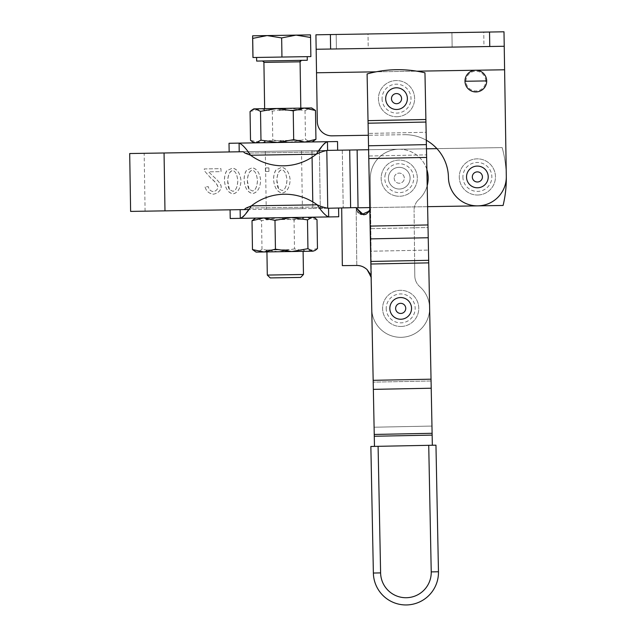 <?xml version="1.0" encoding="UTF-8"?>
<svg xmlns="http://www.w3.org/2000/svg" width="636" height="636" viewBox="0 0 636 636"><rect width="100%" height="100%" fill="white"/><g stroke="black" fill="none" stroke-linecap="round" stroke-linejoin="round"><path stroke-width="0.48" stroke-dasharray="3.18 2.39" d="M278.655 108.478L302.72 108.088L278.655 108.478M279.069 110.37L300.844 110.028L279.069 110.37M301.496 60.356L262.437 60.977L301.496 60.356M256.65 61.072L307.283 60.261M256.594 57.455L307.228 56.644L256.594 57.455M310.869 56.588L252.953 57.51M252.643 38.398L267.064 35.584L252.627 35.815M267.064 35.584L281.557 37.937L295.994 35.123L267.064 35.584M281.859 57.049L281.557 37.937M295.994 35.123L310.519 37.476L310.495 34.885L295.994 35.123M310.821 56.588L310.519 37.476M264.648 108.7L264.671 110.6L262.74 108.724M311.664 107.945L253.796 108.867M250.059 111.515L261.15 108.756L272.311 111.157L288.625 108.311L305.026 110.64L310.209 107.969L313.206 108.804M292.329 142.265L254.336 142.869L292.329 142.265M337.525 141.542L229.016 143.275M313.723 141.041L310.75 141.971L305.487 139.467L289.173 142.313L272.772 139.992L261.69 142.75L250.52 140.341M319.018 150.517L316.354 154.182C320.814 152.052 324.559 150.788 327.604 150.382L164.056 152.99L243.254 151.726L245.067 153.149L311.99 152.076L324.583 150.43L337.66 150.223L324.583 150.43L311.99 152.076L245.067 153.149L250.584 155.232A54.259 54.259 0 0 0 316.354 154.182A54.259 54.259 0 0 1 250.584 155.232C245.838 148.156 242.006 144.118 239.08 143.116L239.215 151.789L229.159 151.956L239.215 151.789M426.883 169.589A28.938 28.938 0 0 0 370.311 178.501L370.629 207.439A7.234 7.234 0 0 1 370.573 208.457A7.234 7.234 0 0 0 370.629 207.582L358.052 207.781L357.122 149.913L502.17 147.6L129.696 153.538M301.496 150.796L265.323 151.376L301.496 150.796L302.418 208.664L266.245 209.244L302.418 208.664M327.604 150.382L327.468 141.701L324.702 143.148M322.857 145.207L321.744 146.67M316.354 154.182A54.259 54.259 0 0 1 250.584 155.232L316.354 154.182M130.619 211.406L312.896 208.497L248.724 209.522L251.387 205.865L245.949 208.123L312.872 207.058L245.949 208.123L244.176 209.594L164.978 210.858L244.176 209.594M426.47 148.808L398.788 149.245A28.938 28.938 0 0 1 418.774 199.537A14.469 14.469 0 0 0 414.076 210.373A14.469 14.469 0 0 1 415.268 204.45A14.469 14.469 0 0 0 414.465 206.883L370.629 207.582A7.234 7.234 0 0 0 370.629 207.439L370.311 178.501A28.938 28.938 0 0 1 398.788 149.245L426.47 148.808M145.088 211.176L144.165 153.308M265.371 167.944L265.427 171.474L268.956 171.418L268.901 167.888L265.371 167.944L265.427 171.474L268.956 171.418L268.901 167.888L265.371 167.944M246.514 170.424C244.876 172.579 244.089 176.021 244.168 180.775C245.003 188.288 247.825 192.557 252.635 193.567C257.389 192.644 260.068 188.296 260.665 180.505C259.83 173.024 257.016 168.763 252.222 167.729L246.514 170.424C244.669 173.533 243.89 176.983 244.168 180.775C244.852 188.018 247.674 192.287 252.635 193.567C257.477 192.43 260.156 188.081 260.665 180.505C259.973 173.278 257.159 169.017 252.222 167.729L246.514 170.424M226.845 170.742C225.208 172.889 224.429 176.339 224.5 181.085C225.343 188.598 228.165 192.867 232.967 193.885C237.729 192.962 240.4 188.606 241.004 180.823C240.17 173.342 237.355 169.081 232.553 168.047L226.845 170.742C225.001 173.851 224.222 177.293 224.5 181.085C225.192 188.336 228.014 192.597 232.967 193.885C237.816 192.748 240.495 188.391 241.004 180.823C240.305 173.596 237.49 169.335 232.553 168.047L226.845 170.742M205.102 187.008C206.271 191.213 209.053 193.614 213.442 194.195C217.878 193.28 220.477 190.895 221.225 187.048C221.034 184.384 218.49 180.91 213.585 176.625L208.608 171.839L221.01 171.641L220.962 168.651L204.236 168.922L204.633 171.076L210.866 178.175C215.318 181.952 217.703 184.949 218.021 187.175C217.528 189.568 215.962 191.054 213.322 191.627C210.556 191.166 208.886 189.504 208.298 186.634L205.102 187.008C206.263 191.253 209.045 193.646 213.442 194.195C217.981 193.209 220.581 190.824 221.225 187.048C221.32 184.774 218.768 181.308 213.585 176.625L208.608 171.839L221.01 171.641L220.962 168.651L204.236 168.922L204.633 171.076L210.866 178.175C214.586 180.966 216.963 183.963 218.021 187.175C217.528 189.608 215.962 191.094 213.322 191.627C210.492 191.142 208.823 189.472 208.298 186.634L205.102 187.008M276 169.955C274.362 172.11 273.575 175.552 273.655 180.298C274.49 187.819 277.312 192.08 282.122 193.098C286.876 192.175 289.555 187.819 290.151 180.036C289.316 172.555 286.502 168.294 281.708 167.26L276 169.955C274.156 173.064 273.369 176.514 273.655 180.298C274.339 187.548 277.161 191.81 282.122 193.098C286.963 191.961 289.642 187.612 290.151 180.036C289.46 172.809 286.645 168.548 281.708 167.26L276 169.955M230.216 218.506L328.669 216.932L328.526 208.25C325.417 207.924 321.633 206.78 317.165 204.816C321.903 211.883 325.743 215.922 328.669 216.932L338.726 216.773M328.526 208.25L312.872 207.058L325.505 208.298L348.083 207.94M338.106 208.099L320.313 208.385L338.106 208.099M291.193 217.528L255.537 218.1L291.193 217.528M240.138 209.657L240.281 218.339L243.039 216.9M317.467 248.533L306.027 251.3L294.5 248.899L294.039 220.072L305.487 217.297L317.006 219.698M256.077 252.095L313.945 251.172M289.658 251.562L265.021 251.951L289.658 251.562M289.181 249.662L266.897 250.02L289.181 249.662M294.5 248.899L278.29 251.745L262 249.415L257.278 252.079L254.813 251.395M262 249.415L261.547 220.589L277.749 217.743L294.039 220.072M254.297 218.84L256.737 218.076L261.547 220.589M267.303 275.07L303.467 274.49M300.621 277.431L270.236 277.916M312.896 208.497L320.313 208.385L312.896 208.497L311.966 150.629L312.896 208.497M244.884 214.841L246.005 213.37M251.387 205.865A54.259 54.259 0 0 1 317.165 204.816A54.259 54.259 0 0 0 251.387 205.865A54.259 54.259 0 0 1 317.165 204.816L251.387 205.865M342.104 207.749L356.16 207.598L356.605 210.007L356.16 207.598L342.104 207.749M341.699 208.044L342.335 265.633L356.804 265.466L356.168 207.694M348.083 207.686L356.16 207.598L356.804 265.466C360.54 265.411 363.967 266.786 367.083 269.592L371.345 278.33L371.122 276.97L371.337 278.337L371.122 276.954M363.474 214.753L360.699 214.229L363.474 214.753L366.185 214.197L370.573 208.457L371.345 278.33A14.469 14.469 0 0 1 371.432 279.776A14.469 14.469 0 0 0 371.345 278.33A14.469 14.469 0 0 1 371.432 279.776A14.469 14.469 0 0 0 371.345 278.33L371.185 264.012L414.656 263.153L414.076 210.373L414.656 263.153L371.185 264.012L370.573 208.457L369.81 210.858L370.573 208.457A7.234 7.234 0 0 0 370.629 207.439L370.311 178.501A28.938 28.938 0 0 1 426.168 167.554A28.938 28.938 0 0 1 418.774 199.537A28.938 28.938 0 0 0 427.201 185.672M388.397 178.303A10.852 10.852 0 0 1 402.294 167.769A10.852 10.852 0 0 1 409.663 181.228A10.852 10.852 0 0 1 388.397 178.303M427.615 206.668L414.465 206.883A14.469 14.469 0 0 1 418.774 199.537A14.469 14.469 0 0 0 415.268 204.45A14.469 14.469 0 0 1 418.774 199.537A28.938 28.938 0 0 0 398.788 149.245A28.938 28.938 0 0 0 370.311 178.501L370.629 207.439A7.234 7.234 0 0 1 370.573 208.457L369.81 210.858M396.196 188.598A10.852 10.852 0 0 0 409.663 181.228A10.852 10.852 0 0 0 402.294 167.769A10.852 10.852 0 0 0 388.835 175.131A10.852 10.852 0 0 0 396.196 188.598A10.852 10.852 0 0 0 409.663 181.228A10.852 10.852 0 0 0 402.294 167.769A10.852 10.852 0 0 0 388.397 178.35A10.852 10.852 0 0 0 396.196 188.598A10.852 10.852 0 0 1 388.397 178.35A10.852 10.852 0 0 1 402.294 167.769A10.852 10.852 0 0 1 409.663 181.228A10.852 10.852 0 0 1 396.196 188.598M394.384 176.76A5.064 5.064 0 0 1 400.672 173.318A5.064 5.064 0 0 1 404.106 179.606A5.064 5.064 0 0 1 397.826 183.041A5.064 5.064 0 0 1 394.384 176.76A5.064 5.064 0 0 0 397.826 183.041A5.064 5.064 0 0 0 404.106 179.606A5.064 5.064 0 0 0 400.672 173.318A5.064 5.064 0 0 0 394.384 176.76M506.304 176.474L504.602 69.777L506.304 176.474A115.752 115.752 0 0 0 502.17 147.6A115.752 115.752 0 0 1 503.092 205.468A115.752 115.752 0 0 0 502.17 147.6A115.752 115.752 0 0 1 506.304 176.474A28.938 28.938 0 0 1 457.236 197.716A28.938 28.938 0 0 1 448.436 177.396A43.407 43.407 0 0 0 436.924 148.641A43.407 43.407 0 0 1 448.436 177.396A28.938 28.938 0 0 0 488.869 203.488A28.938 28.938 0 0 0 506.304 176.474A115.752 115.752 0 0 1 503.092 205.468L414.465 206.883A14.469 14.469 0 0 0 414.076 210.373A14.469 14.469 0 0 1 414.465 206.883L369.747 207.59M448.436 177.396A43.407 43.407 0 0 0 404.345 134.689L332.008 135.842L404.345 134.689A43.407 43.407 0 0 1 435.231 146.908A43.407 43.407 0 0 0 404.345 134.689A43.407 43.407 0 0 1 426.303 140.246M317.308 121.603L315.925 34.805L503.998 31.8L504.229 46.269L316.156 49.266L315.925 34.805L503.998 31.8L504.602 69.777L504.229 46.269L316.156 49.266L317.308 121.603A14.469 14.469 0 0 0 332.008 135.842A14.469 14.469 0 0 1 317.308 121.603L315.925 34.805L503.998 31.8L504.602 69.777L475.672 70.238A10.852 10.852 0 0 1 486.691 80.915A10.852 10.852 0 0 0 475.664 70.238A10.852 10.852 0 0 0 464.988 81.265A10.852 10.852 0 0 0 476.014 91.942A10.852 10.852 0 0 0 486.691 80.915A10.852 10.852 0 0 1 476.014 91.942A10.852 10.852 0 0 1 464.988 81.265A10.852 10.852 0 0 1 475.664 70.238A10.852 10.852 0 0 1 486.691 80.915A10.852 10.852 0 0 1 476.014 91.942A10.852 10.852 0 0 1 464.988 81.265A10.852 10.852 0 0 1 475.664 70.238A10.852 10.852 0 0 1 486.691 80.915A10.852 10.852 0 0 1 476.014 91.942A10.852 10.852 0 0 1 464.988 81.265A10.852 10.852 0 0 1 475.664 70.238L475.664 70.238A10.852 10.852 0 0 1 475.672 70.238A10.852 10.852 0 0 0 464.988 81.265A10.852 10.852 0 0 0 476.014 91.942A10.852 10.852 0 0 0 486.691 80.915A10.852 10.852 0 0 0 475.672 70.238L376.051 71.828A115.752 115.752 0 0 0 367.099 73.951L368.021 120.649L367.099 73.951A115.752 115.752 0 0 1 376.051 71.828C389.598 69.189 403.192 68.966 416.818 71.176A115.752 115.752 0 0 1 424.959 72.806L425.889 119.504L368.021 120.649L368.077 123.209L425.937 122.056L424.959 72.806A115.752 115.752 0 0 0 416.818 71.176L316.529 72.774M332.008 135.842L368.316 135.261M432.345 445.248L374.477 446.393L432.345 445.248L425.937 122.056M374.477 446.393L370.868 264.02L370.573 208.457L371.758 308.969A28.938 28.938 0 0 0 386.497 333.614A28.938 28.938 0 0 1 371.75 308.714L371.432 279.776L371.75 308.714A28.938 28.938 0 0 0 371.758 308.969A28.938 28.938 0 0 1 371.75 308.714L371.432 279.776L371.75 308.714A28.938 28.938 0 0 0 386.497 333.614A28.938 28.938 0 0 1 371.758 308.969L368.777 158.571L426.637 157.426L426.144 132.288L368.276 133.433L426.144 132.288L424.959 72.806A115.752 115.752 0 0 0 367.099 73.951L368.021 120.649L425.889 119.504L368.021 120.649L368.721 156.011L426.589 154.866L368.721 156.011L368.777 158.571L368.077 123.209M370.868 264.02L428.728 262.867L414.656 263.153L414.799 275.881A14.469 14.469 0 0 0 416.127 281.772A14.469 14.469 0 0 1 414.799 275.881A14.469 14.469 0 0 0 416.127 281.772A14.469 14.469 0 0 1 414.799 275.881L414.076 210.373L414.799 275.881L414.656 263.153L428.728 262.867L428.028 227.505L370.16 228.658L428.028 227.505L426.637 157.426L368.777 158.571L426.637 157.426L427.98 224.953L370.112 226.098L427.98 224.953L370.112 226.098L370.613 251.228L428.473 250.083L370.613 251.228L370.868 264.02L368.021 120.649M431.033 379.183L429.618 307.824A28.938 28.938 0 0 0 419.736 286.613A14.469 14.469 0 0 1 416.127 281.772A14.469 14.469 0 0 0 419.736 286.613A14.469 14.469 0 0 1 416.127 281.772A14.469 14.469 0 0 0 419.736 286.613A28.938 28.938 0 0 1 386.497 333.614A28.938 28.938 0 0 0 419.736 286.613A28.938 28.938 0 0 1 386.497 333.614A28.938 28.938 0 0 0 429.618 307.824L431.033 379.183L373.173 380.328L431.033 379.183L373.173 380.328L374.095 427.217L431.963 426.064L374.095 427.217L374.278 436.256L432.146 435.111L431.033 379.183L432.146 435.111L374.278 436.256L373.173 380.328M428.728 262.867L427.98 224.953M426.637 157.426L425.889 119.504M428.728 445.319L378.094 446.321L380.606 572.901A25.321 25.321 0 0 0 406.42 597.721A25.321 25.321 0 0 0 431.232 571.899L428.728 445.319L435.962 445.176L438.466 571.756A32.555 32.555 0 0 1 429.387 594.962M380.606 572.901L373.372 573.044L370.86 446.464L378.094 446.321M368.005 33.97L336.174 34.479L368.005 33.97L368.236 48.439L336.404 48.948L368.236 48.439L336.404 48.948L336.174 34.479L368.005 33.97L336.174 34.479L336.404 48.948L368.236 48.439L368.005 33.97M483.742 32.126L451.918 32.635L483.742 32.126L483.972 46.587L452.148 47.096L483.972 46.587L452.148 47.096L451.918 32.635L483.742 32.126L451.918 32.635L452.148 47.096L483.972 46.587L483.742 32.126M356.764 210.405L357.504 211.709L356.764 210.405M358.458 212.806L360.199 214.006L358.458 212.806M356.168 207.813L503.092 205.468L358.052 207.781L357.122 149.913L358.052 207.781M389.836 308.516A10.852 10.852 0 0 1 400.831 297.545A10.852 10.852 0 0 1 411.54 308.54A10.852 10.852 0 0 1 400.545 319.248A10.852 10.852 0 0 1 389.836 308.516A10.852 10.852 0 0 0 400.545 319.248A10.852 10.852 0 0 0 411.54 308.54A10.852 10.852 0 0 0 400.831 297.545A10.852 10.852 0 0 0 389.836 308.516M394.161 195.538A18.086 18.086 0 0 0 416.604 183.263A18.086 18.086 0 0 0 404.329 160.821A18.086 18.086 0 0 0 381.886 173.095A18.086 18.086 0 0 0 394.161 195.538A18.086 18.086 0 0 1 381.886 173.095A18.086 18.086 0 0 1 404.329 160.821A18.086 18.086 0 0 1 416.604 183.263A18.086 18.086 0 0 1 394.161 195.538M366.185 214.197L365.048 214.555M366.829 269.354L362.266 266.476L366.829 269.354M361.94 266.349L356.804 265.466L361.94 266.349M396.53 116.722A18.086 18.086 0 0 0 414.616 98.636A18.086 18.086 0 0 0 396.53 80.549A18.086 18.086 0 0 0 378.444 98.636A18.086 18.086 0 0 0 396.53 116.722A18.086 18.086 0 0 1 378.444 98.636A18.086 18.086 0 0 1 396.53 80.549A18.086 18.086 0 0 1 414.616 98.636A18.086 18.086 0 0 1 396.53 116.722A18.086 18.086 0 0 0 414.616 98.636A18.086 18.086 0 0 0 396.53 80.549M400.449 326.483A18.086 18.086 0 0 0 418.774 308.635A18.086 18.086 0 0 0 400.926 290.31A18.086 18.086 0 0 0 382.602 308.158A18.086 18.086 0 0 0 400.449 326.483A18.086 18.086 0 0 1 382.602 308.158A18.086 18.086 0 0 1 400.926 290.31A18.086 18.086 0 0 1 418.774 308.635A18.086 18.086 0 0 1 400.449 326.483M477.835 205.865A28.938 28.938 0 0 1 457.236 197.716M278.592 188.773L276.859 180.25C277.097 174.2 278.727 170.718 281.748 169.804C284.57 170.209 286.303 173.636 286.947 180.091C286.709 186.149 285.079 189.623 282.042 190.53L278.592 188.773C277.503 187.246 276.922 184.408 276.859 180.25C277.368 173.66 278.997 170.178 281.748 169.804C284.491 170.098 286.224 173.525 286.947 180.091C286.446 186.682 284.809 190.156 282.042 190.53L278.592 188.773M229.445 189.56L227.704 181.037C227.942 174.98 229.58 171.497 232.601 170.591C235.415 170.997 237.156 174.423 237.8 180.87C237.562 186.928 235.924 190.41 232.887 191.317L229.445 189.56C228.356 188.033 227.775 185.187 227.704 181.037C228.213 174.447 229.85 170.965 232.601 170.591C235.344 170.885 237.077 174.312 237.8 180.87C237.292 187.461 235.654 190.943 232.887 191.317L229.445 189.56M249.105 189.242L247.372 180.719C247.611 174.669 249.24 171.187 252.261 170.281C255.084 170.679 256.817 174.113 257.461 180.56C257.222 186.618 255.593 190.1 252.556 190.999L249.105 189.242C248.016 187.715 247.436 184.877 247.372 180.719C247.881 174.129 249.511 170.647 252.261 170.281C255.004 170.567 256.737 174.002 257.461 180.56C256.96 187.151 255.322 190.633 252.556 190.999L249.105 189.242M466.522 177.11A10.852 10.852 0 0 0 477.374 187.787A10.852 10.852 0 0 0 488.225 176.935A10.852 10.852 0 0 0 477.374 166.083A10.852 10.852 0 0 0 466.522 177.11A10.852 10.852 0 0 1 477.374 166.083A10.852 10.852 0 0 1 488.225 176.935A10.852 10.852 0 0 1 477.374 187.787A10.852 10.852 0 0 1 466.522 177.11M477.374 195.021A18.086 18.086 0 0 0 495.46 176.935A18.086 18.086 0 0 0 477.374 158.849A18.086 18.086 0 0 0 459.287 176.935A18.086 18.086 0 0 0 477.374 195.021A18.086 18.086 0 0 1 459.287 176.935A18.086 18.086 0 0 1 477.374 158.849A18.086 18.086 0 0 1 495.46 176.935A18.086 18.086 0 0 1 477.374 195.021A18.086 18.086 0 0 0 495.46 176.935A18.086 18.086 0 0 0 477.374 158.849M485.721 80.931A9.882 9.882 0 0 0 475.68 71.208A9.882 9.882 0 0 0 465.957 81.249A9.882 9.882 0 0 0 475.998 90.972A9.882 9.882 0 0 0 485.721 80.931M385.678 98.811A10.852 10.852 0 0 1 396.53 87.784A10.852 10.852 0 0 1 407.382 98.636A10.852 10.852 0 0 1 396.53 109.487A10.852 10.852 0 0 1 385.678 98.811A10.852 10.852 0 0 1 396.53 87.784A10.852 10.852 0 0 1 407.382 98.636A10.852 10.852 0 0 1 396.53 109.487A10.852 10.852 0 0 1 385.678 98.811M504.229 46.269L316.156 49.266M368.777 158.571L370.112 226.098M385.678 98.85A10.852 10.852 0 0 1 396.53 87.784A10.852 10.852 0 0 1 407.382 98.636A10.852 10.852 0 0 1 396.53 109.487A10.852 10.852 0 0 1 385.678 98.85M401.594 98.636A5.064 5.064 0 0 0 396.53 93.572A5.064 5.064 0 0 0 391.466 98.636A5.064 5.064 0 0 0 396.53 103.7A5.064 5.064 0 0 0 401.594 98.636M389.836 308.611A10.852 10.852 0 0 1 400.831 297.545A10.852 10.852 0 0 1 411.54 308.54A10.852 10.852 0 0 1 400.545 319.248A10.852 10.852 0 0 1 389.836 308.611M405.752 308.46A5.064 5.064 0 0 0 400.752 303.332A5.064 5.064 0 0 0 395.624 308.325A5.064 5.064 0 0 0 400.624 313.461A5.064 5.064 0 0 0 405.752 308.46M305.026 110.64L305.487 139.467M272.311 111.157L272.772 139.992M303.261 142.09L263.28 142.726L303.261 142.09L301.321 140.214L265.156 140.787L301.321 140.214L301.353 142.122L265.188 142.695L301.353 142.122M265.188 142.695L265.156 140.787L263.28 142.726M266.389 217.925L302.553 217.345L266.389 217.925L266.42 219.833L302.585 219.253L266.42 219.833L264.481 217.957L304.461 217.321L264.481 217.957M482.438 176.935A5.064 5.064 0 0 0 477.374 171.871A5.064 5.064 0 0 0 472.31 176.935A5.064 5.064 0 0 0 477.374 181.999A5.064 5.064 0 0 0 482.438 176.935M477.374 187.787A10.852 10.852 0 0 0 488.217 176.76A10.852 10.852 0 0 0 477.374 166.083A10.852 10.852 0 0 0 466.522 176.935A10.852 10.852 0 0 0 477.374 187.787M300.073 61.827L263.908 62.4M312.785 201.906L312.077 157.227M164.056 152.99L164.978 210.858M326.809 150.398L327.731 208.226M431.232 571.899L438.466 571.756M385.36 174.113A14.469 14.469 0 0 0 395.179 192.064A14.469 14.469 0 0 0 413.13 182.246A14.469 14.469 0 0 0 403.311 164.295A14.469 14.469 0 0 0 385.36 174.113M342.287 150.144L343.209 207.741L342.287 150.144M319.391 150.509L320.313 208.385L319.391 150.509M349.705 150.032L350.627 207.662M373.348 389.367L431.216 388.222M431.073 380.988L373.205 382.141L431.073 380.988M432.106 433.299L374.238 434.452M370.367 238.882L428.235 237.737M382.061 98.636A14.469 14.469 0 0 0 396.53 113.105A14.469 14.469 0 0 0 410.999 98.636A14.469 14.469 0 0 0 396.53 84.167A14.469 14.469 0 0 0 382.061 98.636M426.382 144.634L368.522 145.787M428.68 260.315L370.812 261.46M386.219 308.206A14.469 14.469 0 0 0 400.497 322.865A14.469 14.469 0 0 0 415.157 308.587A14.469 14.469 0 0 0 400.879 293.927A14.469 14.469 0 0 0 386.219 308.206M462.905 176.935A14.469 14.469 0 0 0 477.374 191.404A14.469 14.469 0 0 0 491.843 176.935A14.469 14.469 0 0 0 477.374 162.466A14.469 14.469 0 0 0 462.905 176.935M489.76 46.5L489.529 32.031M330.386 34.567L330.617 49.036M300.812 108.12L300.844 110.028L302.72 108.088M265.323 151.376L266.245 209.244M266.929 251.92L266.897 250.02L265.021 251.951M305.002 251.315L303.07 249.439L303.102 251.347M302.553 217.345L302.585 219.253L304.461 217.321"/><path stroke-width="0.95" d="M263.853 62.026L262.437 60.977A1.447 1.447 -90.9 0 1 263.908 62.4L300.073 61.827A1.447 1.447 -90.9 0 1 301.496 60.356L300.073 61.827L300.812 108.12M307.228 56.644L307.283 60.261L256.65 61.072L256.594 57.455M281.955 57.049L310.869 56.588L310.559 37.468L296.066 35.115L281.653 37.929L267.128 35.576L252.691 38.398L252.627 35.815L252.643 38.398L252.953 57.51L281.955 57.049L281.653 37.929M253.001 57.51L252.691 38.398M252.627 35.815L310.495 34.885L310.559 37.468M315.48 110.473L304.31 108.064L293.228 110.823L276.827 108.502L260.514 111.348L255.251 108.843L252.277 109.782L253.796 108.867L311.664 107.945L315.48 110.473L315.941 139.3L312.204 141.947M260.514 111.348L260.975 140.174L277.375 142.504L293.689 139.658L304.851 142.059L315.941 139.3M293.228 110.823L293.689 139.658M229.159 151.956L229.016 143.275L327.468 141.701L337.525 141.542L337.66 150.223M327.604 150.382C324.511 150.811 320.759 152.076 316.354 154.182C320.87 146.964 324.575 142.806 327.468 141.701L327.604 150.382L368.602 149.73L357.122 149.913L358.052 207.781L356.168 207.813L363.474 214.753L366.185 214.197L369.81 210.858L361.638 214.531L356.16 207.598L328.526 208.25L328.669 216.932L240.281 218.339L240.138 209.657M239.215 151.789L239.08 143.116C242.006 144.118 245.838 148.156 250.584 155.232L245.067 153.149L243.254 151.726L164.056 152.99L164.978 210.858L130.619 211.406L129.696 153.538L164.056 152.99M250.584 155.232A54.259 54.259 0 0 0 316.354 154.182L250.584 155.232M324.702 143.148L322.857 145.207M321.744 146.67L319.018 150.517M338.583 208.091L338.726 216.773L328.669 216.932C325.743 215.922 321.903 211.883 317.165 204.816A54.259 54.259 0 0 0 251.387 205.865L245.949 208.123L244.176 209.594L164.978 210.858M426.303 140.246A43.407 43.407 0 0 1 436.924 148.641L426.47 148.808L436.924 148.641A43.407 43.407 0 0 0 435.231 146.908A43.407 43.407 0 0 1 448.436 177.396A28.938 28.938 0 0 0 457.236 197.716A28.938 28.938 0 0 1 448.436 177.396M328.526 208.25C325.473 207.948 321.689 206.803 317.165 204.816L251.387 205.865C246.871 213.084 243.167 217.242 240.281 218.339L230.216 218.506L230.081 209.824M315.194 250.425L312.745 251.188L315.194 250.425L317.467 248.533L317.006 219.698L314.669 217.878L312.204 217.194L307.482 219.857L291.193 217.528L274.983 220.374L263.463 217.973L252.015 220.74L255.537 218.1M264.004 251.967L256.077 252.095L252.476 249.566L264.004 251.967L275.444 249.201L291.733 251.53L264.004 251.967M312.745 251.188L291.733 251.53L307.943 248.684L312.745 251.188M303.102 251.347L303.467 274.49L267.303 275.07L266.929 251.92M252.476 249.566L252.015 220.74M307.943 248.684L307.482 219.857M275.444 249.201L274.983 220.374M267.303 275.07L270.236 277.916L300.621 277.431L303.467 274.49M244.176 209.594L248.724 209.522L246.005 213.37M243.039 216.9L244.884 214.841M371.122 276.954L367.083 269.592C363.967 266.786 360.54 265.411 356.804 265.466L342.335 265.633L341.699 208.044M367.083 269.592L370.017 273.695M370.271 274.251L371.122 276.978L370.263 274.251M427.201 185.672A28.938 28.938 0 0 0 426.883 169.589M457.236 197.716A28.938 28.938 0 0 0 506.304 176.474A28.938 28.938 0 0 1 477.835 205.865L427.615 206.668M321.705 131.763A14.469 14.469 0 0 1 317.308 121.603A14.469 14.469 0 0 0 332.008 135.842A14.469 14.469 0 0 1 321.705 131.763M477.835 205.865L503.092 205.468A115.752 115.752 0 0 0 506.304 176.474L504.229 46.269L316.156 49.266L317.308 121.603M368.316 135.261L332.008 135.842M425.889 119.504L424.959 72.806A115.752 115.752 0 0 0 367.099 73.951L368.021 120.649L425.889 119.504L425.937 122.056L368.077 123.209L368.021 120.649M432.345 445.248L425.937 122.056M378.094 446.321L370.86 446.464L373.372 573.044A32.555 32.555 0 0 0 429.387 594.962A32.555 32.555 0 0 0 438.466 571.756L435.962 445.176L428.728 445.319L431.232 571.899A25.321 25.321 0 0 1 406.42 597.721A25.321 25.321 0 0 1 380.606 572.901L378.094 446.321L428.728 445.319M429.387 594.962A32.555 32.555 0 0 1 373.372 573.044L380.606 572.901M506.304 176.474L504.602 69.777L416.818 71.176C403.192 68.974 389.598 69.189 376.051 71.828L316.529 72.774M316.156 49.266L315.925 34.805L330.386 34.567L503.998 31.8L504.229 46.269M356.605 210.007L356.764 210.405L356.605 210.007M357.504 211.709L358.458 212.806L357.504 211.709M360.199 214.006L360.699 214.229L360.199 214.006M370.025 273.711L367.099 269.608M369.81 210.858L366.185 214.197M365.048 214.555L363.474 214.753M369.747 207.59L358.052 207.781M374.477 446.393L368.077 123.209M396.53 109.487A10.852 10.852 0 0 0 407.382 98.636A10.852 10.852 0 0 0 396.53 87.784A10.852 10.852 0 0 0 385.678 98.636A10.852 10.852 0 0 0 396.53 109.487M391.466 98.636A5.064 5.064 0 0 1 396.53 93.572A5.064 5.064 0 0 1 401.594 98.636A5.064 5.064 0 0 1 396.53 103.7A5.064 5.064 0 0 1 391.466 98.636M400.545 319.248A10.852 10.852 0 0 0 411.54 308.54A10.852 10.852 0 0 0 400.831 297.545A10.852 10.852 0 0 0 389.836 308.253A10.852 10.852 0 0 0 400.545 319.248M395.624 308.325A5.064 5.064 0 0 1 400.752 303.332A5.064 5.064 0 0 1 405.752 308.46A5.064 5.064 0 0 1 400.624 313.461A5.064 5.064 0 0 1 395.624 308.325M252.277 109.782L250.059 111.515L250.52 140.341L252.794 142.011L255.791 142.846L260.975 140.174M486.691 80.915A10.852 10.852 0 0 1 476.014 91.942A10.852 10.852 0 0 1 464.988 81.265A10.852 10.852 0 0 1 475.664 70.238A10.852 10.852 0 0 1 486.691 80.915L464.988 81.265M472.31 176.935A5.064 5.064 0 0 1 477.374 171.871A5.064 5.064 0 0 1 482.438 176.935A5.064 5.064 0 0 1 477.374 181.999A5.064 5.064 0 0 1 472.31 176.935M477.374 187.787A10.852 10.852 0 0 0 488.225 176.935A10.852 10.852 0 0 0 477.374 166.083A10.852 10.852 0 0 0 466.522 176.935A10.852 10.852 0 0 0 477.374 187.787M312.077 157.227L312.785 201.906M326.809 150.43L327.731 208.226M438.466 571.756L431.232 571.899M489.76 46.5L489.529 32.031M330.386 34.567L330.617 49.036M349.705 150.032L350.627 207.662M432.146 435.111L374.278 436.256M373.173 380.328L431.033 379.183M431.216 388.222L373.348 389.367M374.238 434.452L432.106 433.299M370.112 226.098L427.98 224.953M428.235 237.737L370.367 238.882M368.522 145.787L426.382 144.634M426.637 157.426L368.777 158.571M428.728 262.867L370.868 264.02M370.812 261.46L428.68 260.315M263.908 62.4L264.648 108.7M313.405 217.178L314.669 217.878M254.336 142.869L252.794 142.011"/></g></svg>
